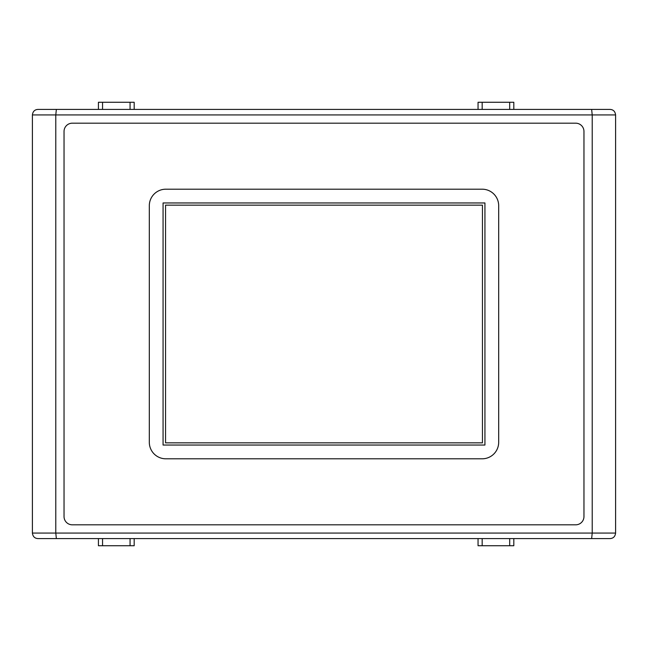 <?xml version="1.0" encoding="UTF-8"?>
<svg xmlns="http://www.w3.org/2000/svg" width="648" height="648" viewBox="0 0 648 648"><rect width="100%" height="100%" fill="white"/><g stroke="black" fill="none" stroke-linecap="round" stroke-linejoin="round"><path stroke-width="0.97" d="M591.64 109.423L56.36 109.423L55.785 114.931L592.215 114.931L591.64 109.423L610.1 109.423C613.316 109.625 615.146 111.464 615.6 114.931L615.6 533.069L592.215 533.069L592.215 114.931L615.6 114.931M56.36 109.423L37.9 109.423C34.684 109.625 32.854 111.464 32.4 114.931L55.785 114.931L55.785 533.069L32.4 533.069L32.4 114.931M64.039 516.569L64.039 131.431A8.254 8.254 0 0 1 72.293 123.185L575.707 123.185A8.254 8.254 0 0 1 583.961 131.431L583.961 516.569A8.254 8.254 0 0 1 575.707 524.815L72.293 524.815A8.254 8.254 0 0 1 64.039 516.569M32.4 533.069C32.854 536.536 34.684 538.375 37.9 538.577L56.36 538.577L55.785 533.069L592.215 533.069L591.64 538.577L610.1 538.577C613.316 538.375 615.146 536.536 615.6 533.069M56.36 538.577L591.64 538.577M149.315 205.708L149.315 442.292A16.508 16.508 0 0 0 165.823 458.8L482.177 458.8A16.508 16.508 0 0 0 498.685 442.292L498.685 205.708A16.508 16.508 0 0 0 482.177 189.2L165.823 189.2A16.508 16.508 0 0 0 149.315 205.708M484.931 202.962L484.931 445.038L163.069 445.038L163.069 202.962L484.931 202.962M482.452 442.843L165.548 442.843L165.548 205.157L482.452 205.157L482.452 442.843M134.185 538.577L134.185 545.729L98.423 545.729L98.423 538.577M513.815 538.577L513.815 545.729L478.054 545.729L478.054 538.577M98.423 109.423L98.423 102.271L134.185 102.271L134.185 109.423M478.054 109.423L478.054 102.271L513.815 102.271L513.815 109.423M102.546 538.577L102.546 545.729M130.062 545.729L130.062 538.577M482.177 538.577L482.177 545.729M509.693 545.729L509.693 538.577M130.062 109.423L130.062 102.271M102.546 102.271L102.546 109.423M509.693 109.423L509.693 102.271M482.177 102.271L482.177 109.423"/></g></svg>
